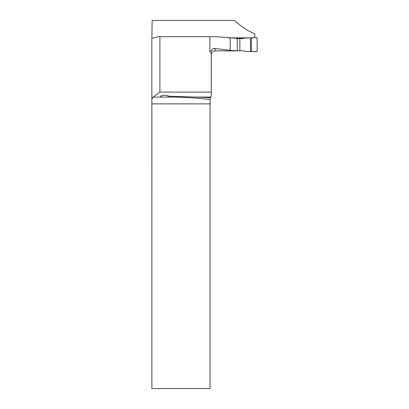 <?xml version="1.0" encoding="UTF-8"?>
<svg xmlns="http://www.w3.org/2000/svg" width="409" height="409" viewBox="0 0 409 409"><rect width="100%" height="100%" fill="white"/><g stroke="black" fill="none" stroke-linecap="round" stroke-linejoin="round"><path stroke-width="0.61" d="M254.797 37.7L254.797 33.855C247.563 30.782 240.809 26.309 234.541 20.45L152.122 20.45L151.877 38.405M252.317 37.843L227.936 37.843M237.292 50.864L230.236 50.394L215.032 48.436L215.032 50.869L237.292 50.864L237.21 38.359L216.54 36.687L159.914 36.687L159.914 92.081L211.289 92.081L211.289 53.272A6.524 3.742 -0 0 1 209.858 50.936L209.858 36.687M159.914 36.687L158.211 36.687L151.862 38.41L151.872 388.55L210.057 388.55L210.057 103.866L151.872 103.866M215.032 50.869C212.89 51.059 211.647 52.234 211.295 54.397L211.289 54.648M209.858 50.936L211.346 50.936L211.289 51.595M211.346 50.936C212.01 48.947 213.237 48.114 215.032 48.436M151.862 99.218L153.114 97.086L159.914 92.081M167.414 97.086L175.666 97.086L161.77 97.086L160.614 96.335C160.41 95.021 168.355 94.934 168.554 96.248L196.657 97.086L210.594 97.086L211.289 96.238L211.289 92.081M175.666 97.086C189.561 97.516 201.029 98.37 210.057 99.643L210.057 103.866M211.289 54.346L211.289 54.678M196.657 97.086L210.303 97.69L210.594 97.086L210.057 99.643M168.053 96.856L168.038 95.803M230.236 38.001L230.236 50.394M243.324 38.538L237.215 38.538M237.215 38.61L243.197 38.61L244.193 38.063L250.456 37.848L250.456 51.514L244.193 51.314L243.197 50.772L237.292 50.777M239.853 38.61L239.853 50.777M251.448 37.894L251.448 51.457L256.146 51.733A0.936 0.936 180 0 0 257.138 50.798L257.138 38.553A0.936 0.936 0 0 0 256.146 37.618L250.456 37.848M251.448 51.457C253.243 51.14 256.198 52.715 257.138 50.798L257.138 38.553C256.198 36.636 253.243 38.211 251.448 37.894L251.448 51.457L250.456 51.514M153.114 97.086L161.77 97.086"/></g></svg>
